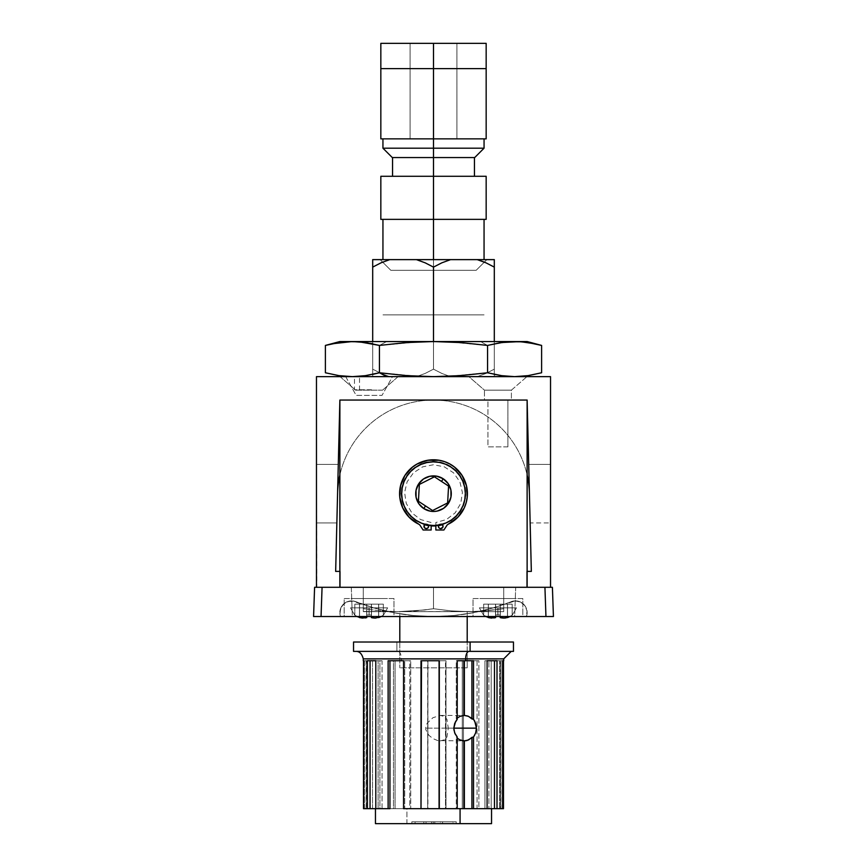 <?xml version="1.0" encoding="UTF-8"?>
<svg xmlns="http://www.w3.org/2000/svg" width="867" height="867" viewBox="0 0 867 867"><rect width="100%" height="100%" fill="white"/><g stroke="black" fill="none" stroke-linecap="round" stroke-linejoin="round"><path stroke-width="0.65" stroke-dasharray="4.33 3.25" d="M511.389 390.161L484.436 390.161L468.884 376.646L526.941 376.646L511.389 390.161L511.389 400.055L484.436 400.055L484.436 390.161L511.389 390.161L484.436 390.161L484.436 400.055L511.389 400.055L511.389 390.161L526.941 376.646L468.884 376.646L526.377 376.646L468.884 376.646L484.436 390.161L511.389 390.161M382.564 390.161L355.611 390.161L340.059 376.646L398.116 376.646L382.564 390.161L398.116 376.646L340.059 376.646L355.611 390.161L382.564 390.161M337.296 504.876L338.293 464.419L338.282 464.983L338.293 464.419L316.466 464.419L316.466 522.931L316.466 464.419L338.293 464.419L336.851 522.931L316.466 522.931L336.851 522.931L336.873 522.367L336.851 522.931M528.913 472.992L528.707 464.419L550.534 464.419L550.534 522.931L530.149 522.931L529.704 504.876L530.149 522.931L550.534 522.931L550.534 464.419L550.534 522.931L550.534 464.419L528.707 464.419L529.704 504.876L528.913 472.992M315.848 587.295L314.591 587.295L313.572 616.513L314.591 587.295L316.78 587.295L316.466 376.646L550.534 376.646L550.534 587.295L550.534 376.646L316.466 376.646L316.466 587.295L340.005 587.295L340.005 571.386L335.659 571.386L339.875 400.055L335.659 571.386M531.341 571.386L527.125 400.055L531.341 571.386L526.995 571.386L526.995 587.295L550.534 587.295L526.995 587.295M528.707 464.419L528.827 469.35L528.707 464.419M530.149 522.931L529.704 504.876M337.176 509.926L336.873 522.367L337.176 509.926M316.466 464.419L316.466 522.931L316.466 464.419M316.466 587.295L340.005 587.295M339.875 400.055L527.125 400.055L527.125 587.295L527.125 400.055L339.875 400.055L339.875 587.295L527.125 587.295L339.875 587.295L339.875 400.055L339.875 587.295L527.125 587.295L527.125 400.055L339.875 400.055L527.125 400.055L527.125 587.295L339.875 587.295L339.875 400.055M340.059 376.646L398.116 376.646L340.059 376.646M470.478 376.646L396.522 376.646L470.478 376.646M507.889 446.863L487.937 446.863L487.937 400.055L507.889 400.055L507.889 446.863L507.889 400.055L487.937 400.055L507.889 400.055L487.937 400.055L487.937 446.863L507.889 446.863M487.937 587.295L507.889 587.295L487.937 587.295M359.111 587.295L379.063 587.295L359.111 587.295M391.082 587.295L475.918 587.295L391.082 587.295M468.7 400.055L398.3 400.055L468.7 400.055M424.472 524.784L415.499 520.612L410.59 516.58L406.569 511.671L403.578 506.068L401.724 499.999L401.107 493.681L401.724 487.362L403.578 481.283L406.569 475.68L410.59 470.77L415.499 466.739L421.102 463.747L427.182 461.905L433.5 461.287L439.818 461.905L445.898 463.747L451.501 466.739L456.41 470.77L460.431 475.68L463.422 481.283L465.276 487.362L465.893 493.681L465.276 499.999L463.422 506.068L460.431 511.671L456.41 516.58L451.501 520.612L442.528 524.784M438.442 525.695L435.841 525.987M431.159 525.987L428.558 525.695M411.229 516.418A31.83 31.83 0 0 0 416.073 520.319M418.425 501.299L432.568 510.544L447.643 502.914L448.575 486.051L434.432 476.807L419.357 484.436L418.425 501.299M424.949 524.34A2.341 2.341 0 0 1 426.293 523.917A2.341 2.341 0 0 0 424.949 524.34M438.68 525.088A2.341 2.341 0 0 1 440.707 523.917A2.341 2.341 0 0 0 438.68 525.088M442.365 524.6L440.707 523.917A2.341 2.341 0 0 1 442.051 524.34A2.341 2.341 0 0 0 440.707 523.917L438.55 525.359M431.159 529.997L423.107 529.997M464.268 507.878A33.889 33.889 0 0 0 466.208 502.567M466.208 502.557A33.889 33.889 0 0 0 467.313 491.361M462.035 475.398A33.889 33.889 0 0 0 458.632 470.944M458.6 470.9A33.889 33.889 0 0 0 454.492 467.075M454.471 467.053A33.889 33.889 0 0 0 449.789 463.953M449.756 463.943A33.889 33.889 0 0 0 444.63 461.667M444.587 461.645A33.889 33.889 0 0 0 439.157 460.258M439.103 460.247A33.889 33.889 0 0 0 433.533 459.781M443.893 529.997L435.841 529.997M428.45 525.359L426.293 523.917A2.341 2.341 0 0 1 428.32 525.088A2.341 2.341 0 0 0 426.293 523.917L424.635 524.6M435.841 525.424L435.841 522.508L446.44 519.55L455.164 512.852L460.756 503.38L462.404 492.51L459.878 481.803L453.539 472.808L444.305 466.836L433.5 464.745L422.695 466.836L413.461 472.808L407.122 481.803L404.596 492.51L406.244 503.38L411.836 512.852L420.56 519.55L431.159 522.508L431.159 525.424M529.423 493.648A95.955 95.955 0 0 0 339.875 474.986A95.955 95.955 0 0 1 527.125 474.986M352.327 616.513L514.673 616.513L515.692 587.295L351.308 587.295L352.327 616.513L526.453 616.513A11.705 11.705 0 0 0 515.421 600.874A11.705 11.705 0 0 1 526.453 616.513L527.017 610.997L524.99 605.827L520.807 602.186L515.421 600.874A11.705 11.705 0 0 0 511.107 601.698A11.705 11.705 0 0 1 515.421 600.874L492.315 608.135L473.003 612.774L453.343 615.57L433.5 616.513L413.657 615.57L393.997 612.774L374.685 608.135L355.893 601.698A11.705 11.705 0 0 0 351.579 600.874A11.705 11.705 0 0 1 355.893 601.698L348.805 601.199L343.885 603.757L340.688 608.287L339.929 613.782L340.547 616.513L433.5 616.513L413.657 615.57L393.997 612.774L374.685 608.135L351.579 600.874A11.705 11.705 0 0 0 340.547 616.513A11.705 11.705 0 0 1 351.579 600.874L346.193 602.186L342.01 605.827L339.983 610.997L340.547 616.513L433.5 616.513A210.648 210.648 0 0 0 511.107 601.698A210.648 210.648 0 0 1 355.893 601.698A210.648 210.648 0 0 0 433.5 616.513L526.453 616.513L527.017 610.997L524.99 605.827L523.115 603.757L518.195 601.199L513.221 601.08L492.315 608.135L473.003 612.774L453.343 615.57L433.5 616.513L526.453 616.513L340.547 616.513L514.673 616.513L352.327 616.513L351.308 587.295L515.692 587.295L514.673 616.513L352.327 616.513M473.014 598.533L522.812 598.533L522.812 616.513L473.014 616.513L473.014 598.533L522.812 598.533L522.812 616.513L473.014 616.513L473.014 598.533L473.014 616.513L522.812 616.513L522.812 598.533L473.014 598.533L473.014 616.513L522.812 616.513L522.812 598.533L473.014 598.533M344.188 598.533L393.986 598.533L393.986 616.513L344.188 616.513L344.188 598.533L393.986 598.533L393.986 616.513L344.188 616.513L344.188 598.533L344.188 616.513L393.986 616.513L393.986 598.533L344.188 598.533L344.188 616.513L393.986 616.513L393.986 598.533L344.188 598.533M553.428 616.513L552.409 587.295L553.428 616.513L545.95 616.513L544.931 587.295L552.409 587.295M545.95 616.513L321.05 616.513L322.069 587.295L544.931 587.295L545.95 616.513L321.05 616.513L322.069 587.295L551.152 587.295M316.78 587.295L322.069 587.295L316.78 587.295M352.425 598.533L385.75 598.533L352.425 598.533M481.25 598.533L514.575 598.533L481.25 598.533M313.572 616.513L321.05 616.513M473.014 616.513L522.812 616.513L473.014 616.513M344.188 616.513L393.986 616.513L344.188 616.513M528.025 587.295L338.899 587.295L528.025 587.295M528.523 587.295L338.282 587.295L528.523 587.295M514.575 587.295L481.25 587.295L514.575 587.295M385.75 587.295L352.425 587.295L385.75 587.295M515.692 587.295L351.308 587.295L515.692 587.295M338.932 375.628L325.396 372.767L338.91 375.628L352.425 376.646L365.928 375.628L379.443 372.767L379.443 345.424L406.471 342.563L433.5 341.544L406.471 342.563L379.443 345.424L359.144 341.793L339.875 341.544L447.014 341.804L487.557 345.424L487.557 372.767L487.557 345.424L474.043 343.787L487.557 345.424L507.824 341.804L487.557 345.424L480.307 341.544L419.986 341.804L379.443 345.424L379.443 372.767L406.471 375.628L433.5 376.646L460.529 375.628L487.557 372.767L487.557 345.424L501.072 342.563L487.557 345.424L460.529 342.563L433.5 341.544L480.307 341.544L487.557 345.424L460.529 342.563L433.5 341.544L352.425 341.544L342.595 342.086L330.62 344.123M328.701 344.578L340.46 342.346M480.307 341.544L352.392 341.544L386.693 341.544L379.443 345.424L365.961 342.563L352.425 341.544L365.95 342.563L379.443 345.424L372.691 343.787L379.443 345.424L386.693 341.544L433.5 341.544L406.471 342.563L379.443 345.424L419.986 341.804L480.307 341.544M519.073 341.652L502.513 342.357M535.622 343.961L522.086 341.858M525.532 342.216L534.679 343.755M527.125 341.544L541.604 345.424L541.604 372.767L541.582 345.413M465.687 341.544L369.277 341.544L465.687 341.544M517.772 341.598L519.431 341.674M502.513 375.834L514.575 376.646L419.986 376.386L447.014 376.386L487.557 372.767L487.557 345.424L487.557 372.767L501.072 375.628L487.557 372.767L447.014 376.386L419.986 376.386L379.443 372.767L379.443 345.424L379.421 372.777L379.443 345.424L361.073 341.966M523.939 376.148L528.09 375.628L523.939 376.148M350.17 341.565L332.148 343.787M325.439 345.413L325.396 372.767L325.396 345.424L338.91 342.563L348.111 341.641M338.889 375.617L342.292 376.072M345.651 376.386L349.228 376.592M352.403 376.646L357.757 376.484M362.558 376.072L364.66 375.801M370.751 343.397L372.702 343.787L372.691 369.158L381.047 373.449L389.771 376.646L416.42 376.646L425.155 373.439L433.5 369.158L433.5 341.544L469.329 341.544L339.875 341.544L447.014 341.804L419.986 341.804L379.443 345.424L379.443 372.767L417.634 376.289L379.443 372.767L365.928 375.628L372.691 374.392L372.691 373.46L372.691 376.646L372.691 343.787M351.503 341.544L344.914 341.858M343.722 341.966L345.814 341.793M341.165 342.248L348.989 341.609M541.604 345.424L536.294 344.112M507.813 341.804L514.575 341.544M353.92 341.555L359.187 341.804M359.198 376.386L355.372 376.603M381.036 262.82L372.691 267.112L381.047 262.82L389.771 259.623L486.864 259.623L433.5 259.623L433.5 270.331L476.146 270.331L433.5 270.331L433.5 259.623L433.5 369.158L425.144 373.449L433.5 369.158L441.856 373.449L450.58 376.646L477.229 376.646L485.964 373.439L494.309 369.158L494.309 373.439L494.309 267.112L494.309 369.158L485.953 373.449L477.229 376.646L450.58 376.646L441.845 373.439L433.5 369.158L433.5 267.112L425.155 262.82L416.42 259.623L372.691 259.623L389.771 259.623L381.036 262.82L372.691 267.112L372.691 259.623L372.691 369.158L372.691 267.112L381.036 262.82L389.771 259.623L382.64 262.127L389.771 259.623L372.691 259.623L372.691 267.112L381.047 262.82L372.691 267.112L372.691 259.623L416.42 259.623L425.155 262.82L433.5 267.112L433.5 259.623L450.58 259.623L441.856 262.82L433.5 267.112L425.155 262.82L416.42 259.623L433.5 259.623L433.5 270.331L390.854 270.331L433.5 270.331L433.5 259.623L380.136 259.623L433.5 259.623L433.5 369.158L433.5 341.544L460.529 342.563L487.557 345.424L487.557 372.767L447.014 376.386L347.461 376.506M345.695 376.386L340.189 375.801M516.082 376.636L528.111 375.617M485.997 262.842L477.229 259.623L494.309 259.623L494.309 376.646L494.309 373.46L494.309 374.392L487.557 372.767L495.512 374.652M366.687 614.931L369.028 615.071L369.017 607.843L350.55 607.843L369.158 607.843L369.147 615.071L369.158 607.843L387.625 607.843L369.017 607.843L369.028 615.071L366.687 614.931L366.687 604.147L354.831 604.147L371.488 604.147L371.488 614.931L369.147 615.071L371.488 614.931L371.488 604.147L354.841 604.147L366.708 604.147L366.687 614.931L369.028 615.071L369.017 607.843L369.028 615.071L371.369 614.931L371.39 617.618L375.053 618.073L378.706 617.597L383.333 615.212L378.619 617.629L371.466 617.618L371.466 604.147L371.466 617.618L371.477 615.776L371.466 617.618L375.628 618.063L378.619 617.629L378.619 604.147L378.619 617.629L378.619 604.147L383.344 604.147L383.344 615.191L378.619 617.629L378.619 604.147L371.466 604.147L383.344 604.147L383.333 615.212L383.344 604.147L378.706 604.147L378.706 617.597L378.706 604.147L371.39 604.147L371.39 617.618L374.392 618.052L378.706 617.597L378.706 604.147L383.344 604.147L371.466 604.147L371.488 614.931L369.147 615.071L369.158 607.843L387.625 607.843L350.55 607.843L369.158 607.843L369.147 615.071L366.806 614.931L366.806 604.147L371.488 604.147L371.466 617.618M371.466 616.513L371.466 604.147L383.344 604.147L366.687 604.147L366.708 617.618L366.708 604.147L371.39 604.147L371.39 617.618L371.39 604.147L383.333 604.147L383.333 615.212L381.242 616.513L383.333 615.212L383.344 604.147L383.344 615.191L381.014 616.632M359.469 617.597L355.643 615.765L359.469 617.597L359.469 604.147L354.841 604.147L359.469 604.147L359.469 617.597L359.469 604.147L366.806 604.147L366.784 617.618L366.784 604.147L366.806 614.931L369.147 615.071L366.806 614.931L366.784 617.618L363.121 618.073L359.469 617.597L354.841 615.212L354.841 604.147L354.831 615.191L359.545 617.629L359.545 604.147L359.545 617.629L362.525 618.063L366.708 617.618L366.687 604.147L371.369 604.147L371.39 617.618L371.369 604.147L371.39 616.513L371.39 604.147L378.706 604.147L378.706 617.597L375.053 618.073M356.922 616.513L354.841 615.212L354.841 604.147L359.545 604.147L354.831 604.147L354.831 615.191L359.545 617.629L363.132 618.073L366.708 617.618L366.698 615.776M500.313 614.931L500.313 604.147L512.169 604.147L507.531 604.147L512.159 604.147L512.169 615.191L512.159 604.147L507.444 604.147L512.169 604.147L512.169 615.191L507.444 617.629L507.444 604.147L483.667 604.147L495.534 604.147L495.512 614.931L497.853 615.071L497.842 607.843L479.375 607.843L497.983 607.843L497.972 615.071L500.313 614.931L495.631 614.931L495.631 604.147L495.61 617.618L495.61 604.147L495.61 617.618L492.608 618.052L488.294 617.597L488.294 604.147L488.294 617.597L483.667 615.212L483.667 604.147L500.313 604.147L500.313 614.931L497.972 615.071L497.983 607.843L516.45 607.843L497.842 607.843L497.853 615.071L500.194 614.931L500.216 617.618L507.531 617.597L512.159 615.212L507.444 617.629L503.857 618.073L500.292 617.618L500.302 615.776M509.839 616.632L512.169 615.191L510.067 616.513L512.159 615.212L512.159 604.147L495.512 604.147L495.512 614.931L497.853 615.071L497.842 607.843L479.375 607.843L497.983 607.843L497.972 615.071L497.983 607.843L516.45 607.843L497.842 607.843L497.853 615.071L495.512 614.931L495.512 604.147L500.194 604.147L500.216 617.618L500.216 604.147L507.531 604.147L507.531 617.597L507.531 604.147L500.216 604.147L500.216 617.618L503.218 618.052L507.531 617.597L507.531 604.147L507.531 617.597L503.879 618.073M485.748 616.513L483.667 615.212L483.656 604.147L483.656 615.191L488.37 617.629L491.351 618.063L495.534 617.618L495.534 604.147L495.534 617.618L495.534 604.147L488.37 604.147L488.37 617.629L488.37 604.147L483.656 604.147L483.667 615.212L490.148 617.965L484.469 615.765L488.294 617.597L488.294 604.147L488.294 617.597M500.292 616.513L500.292 604.147L495.61 604.147L495.61 617.618L495.61 604.147L483.667 604.147L483.656 615.191L483.667 604.147L495.631 604.147L495.631 614.931L497.972 615.071L495.631 614.931L495.61 617.618L491.947 618.073L495.534 617.618L495.534 604.147L488.37 604.147L500.194 604.147L500.216 616.513M369.028 615.071L371.369 614.931L369.028 615.071M366.806 614.931L366.784 617.618L366.806 614.931M374.392 618.052L378.706 617.597M359.545 604.147L366.708 604.147L359.545 604.147L359.545 617.629L359.545 604.147M362.525 618.063L363.132 618.073M354.831 615.191L359.545 617.629L354.831 615.191M500.292 617.618L500.292 604.147L507.444 604.147L507.444 617.629L507.444 604.147L512.169 604.147L500.216 604.147L500.194 614.931L497.853 615.071L500.194 614.931L500.216 617.618M495.631 614.931L495.61 617.618L495.631 614.931M503.218 618.052L507.531 617.597M483.656 604.147L488.37 604.147L488.37 617.629L488.37 604.147L483.656 604.147L483.667 615.212L488.37 617.629L483.656 615.191L483.656 604.147M491.351 618.063L491.957 618.073M345.684 376.646L356.164 395.374L382.011 395.374L392.491 376.646L345.684 376.646L392.491 376.646L382.011 395.374L356.164 395.374L345.684 376.646L392.491 376.646L345.684 376.646M371.466 376.646L354.484 376.646L371.466 376.646M359.512 376.646L354.484 376.646L354.484 389.76L359.512 389.76L359.512 376.646M371.488 389.76L354.484 389.76L371.488 389.76M494.309 373.439L494.309 267.112L485.964 262.82L494.309 267.112L494.309 369.158L485.953 373.449L477.229 376.646L450.58 376.646L441.845 373.439L433.5 369.158L433.5 267.112L425.144 262.82L416.42 259.623L425.144 262.82L433.5 267.112L433.5 259.623L450.58 259.623L441.856 262.82L433.5 267.112L441.856 262.82L450.58 259.623L416.42 259.623L433.5 259.623L433.5 270.331L390.854 270.331L433.5 270.331L433.5 259.623L380.136 259.623L494.309 259.623L494.309 262.831L494.309 259.623L491.622 259.623L494.309 259.623L494.309 262.809L494.309 259.623L477.229 259.623L485.986 262.831M443.915 259.623L486.864 259.623L433.5 259.623L433.5 270.331L433.5 259.623L494.309 259.623L494.309 267.112L494.309 262.831L494.309 267.112L485.953 262.82L477.229 259.623L491.622 259.623L450.58 259.623L477.229 259.623L485.964 262.82L477.229 259.623L443.915 259.623M382.64 262.127L389.771 259.623L416.42 259.623L425.155 262.82L433.5 267.112L433.5 369.158L425.144 373.449L416.42 376.646L389.771 376.646L381.036 373.439L389.771 376.646L416.42 376.646L425.155 373.439L416.42 376.646L389.771 376.646L381.036 373.439L372.691 369.158L372.691 262.831L372.691 376.646L372.691 369.158L381.047 373.449L372.691 369.158L372.691 267.112L372.691 373.439M433.5 270.331L476.146 270.331L433.5 270.331M474.693 157.566L433.5 157.566L433.5 176.294L474.455 176.294L380.841 176.294L380.841 219.362L380.841 176.294L380.841 219.362L433.5 219.362L433.5 314.862L382.943 314.862L484.057 314.862L433.5 314.862L433.5 259.623L380.136 259.623L433.5 259.623L433.5 314.862L433.5 219.362L486.159 219.362L486.159 176.294L486.159 219.362L486.159 176.294L433.5 176.294L433.5 148.203L484.057 148.203L433.5 148.203L433.5 43.35L410.091 43.35L433.5 43.35L433.5 138.85L380.841 138.85L380.841 68.623L380.841 138.85L433.5 138.85L433.5 43.35L486.159 43.35L433.5 43.35L433.5 68.623L380.841 68.623L433.5 68.623L407.165 68.623L433.5 68.623L433.5 138.85L380.841 138.85L380.841 68.623L380.841 138.85L380.841 68.623L459.835 68.623L433.5 68.623L459.835 68.623L433.5 68.623L433.5 43.35L433.5 138.85L410.091 138.85L456.909 138.85L433.5 138.85L433.5 43.35L456.909 43.35L380.841 43.35L456.909 43.35L410.091 43.35L433.5 43.35L410.091 43.35L433.5 43.35L433.5 138.85L484.057 138.85L433.5 138.85L433.5 148.203L382.943 148.203L433.5 148.203L433.5 157.566L392.307 157.566L474.455 157.566L433.5 157.566L433.5 176.294L392.545 176.294L486.159 176.294L393.325 176.294L433.5 176.294L433.5 219.362L433.5 176.294L380.841 176.294L433.5 176.294L433.5 157.566L392.545 157.566L433.5 157.566L433.5 148.203L433.5 157.566L474.693 157.566L433.5 157.566L433.5 148.203L484.057 148.203L433.5 148.203L433.5 138.85L382.943 138.85L433.5 138.85L433.5 43.35L433.5 68.623L380.841 68.623L380.841 138.85L486.159 138.85L433.5 138.85L433.5 68.623L486.159 68.623L459.835 68.623L486.159 68.623L465.557 68.623L486.159 68.623L486.159 138.85L486.159 68.623L433.5 68.623L433.5 43.35L486.159 43.35L380.841 43.35L433.5 43.35L433.5 68.623L380.841 68.623L407.165 68.623L380.841 68.623L380.841 43.35L381.848 43.35L380.841 43.35M485.932 262.809L494.309 267.112L494.309 369.158L485.964 373.439L477.229 376.646L450.58 376.646L441.856 373.449L433.5 369.158L433.5 267.112L441.845 262.82L450.58 259.623L477.229 259.623L484.36 262.127L486.864 259.623L476.146 270.331L484.36 262.127M372.691 259.623L372.691 262.809M433.5 267.112L441.856 262.82L450.58 259.623L441.845 262.82L433.5 267.112M494.309 267.112L494.309 262.809M456.27 718.949L457.223 719.317L456.27 718.949L456.27 660.741L473.523 660.741L456.27 660.741L457.223 660.741L456.27 660.741L456.27 718.949L458.069 717.453M440.241 740.884L444.403 739.811L446.938 737.048L448.272 728.15L453.799 728.15L425.632 728.15L453.799 728.15L448.272 728.15L446.949 719.285L444.424 716.51L440.284 715.427L432.904 717.724L427.225 723.165L425.74 726.806L425.74 729.494L428.797 735.205L432.882 738.576L437.781 740.602L464.365 740.884M364.4 660.741L367.164 660.741L367.164 808.673L364.4 808.673L364.4 660.741L367.164 660.741L367.164 808.673L364.4 808.673L364.4 660.741M353.541 642.024L396.891 642.024L396.891 651.388L510.945 651.388L397.92 651.388A7.489 3.425 90 0 1 401.356 658.877L363.284 658.877L401.356 658.877L401.356 660.741L393.477 660.741L393.477 808.673L379.909 808.673L379.909 660.741L369.992 660.741L369.992 808.673L372.539 808.673L372.539 660.741L382.054 660.741L382.054 808.673L375.454 808.673L406.926 808.673L406.926 823.65L491.351 823.65M375.649 823.65L406.926 823.65L406.926 808.673L491.546 808.673L375.454 808.673M372.539 808.673L372.539 660.741L369.992 660.741L382.054 660.741L369.992 660.741L369.992 808.673L382.054 808.673L379.909 808.673L379.909 660.741L382.054 660.741L382.054 808.673L379.909 808.673L395.081 808.673L395.081 660.741L393.477 660.741L393.477 808.673L410.73 808.673L409.777 808.673L409.777 660.741L393.477 660.741L410.73 660.741L409.777 660.741L410.73 660.741L410.73 808.673L395.081 808.673L395.081 660.741L410.73 660.741L410.73 808.673L409.777 808.673L409.777 660.741L401.356 660.741L401.356 658.877L465.644 658.877M513.177 642.024L396.891 642.024L396.891 651.388L353.541 651.388M513.459 642.024L354.061 642.024M406.926 642.024L491.351 642.024L406.926 642.024M353.823 651.388L383.734 651.388M396.891 651.388L513.177 651.388M503.716 658.877L401.356 658.877A7.489 3.425 -90 0 0 397.92 651.388M440.382 823.65L431.593 823.65L431.593 821.775L440.382 821.775L440.382 823.65L440.382 821.775L423.844 821.775L423.844 823.65L440.382 823.65L423.844 823.65L423.844 821.775L415.055 821.775L415.055 823.65L423.844 823.65L411.847 823.65L411.847 821.775L433.283 821.775L433.283 823.65L411.847 823.65L436.48 823.65L436.48 821.775L426.044 821.775L456.226 821.775L434.79 821.775L434.79 823.65L456.226 823.65L456.226 821.775L411.847 821.775L436.48 821.775L426.044 821.775L426.044 823.65L436.48 823.65L426.044 823.65L426.044 821.775L442.582 821.775L442.582 823.65L426.044 823.65L442.582 823.65L442.582 821.775L453.018 821.775L453.018 823.65L442.582 823.65L453.018 823.65L453.018 821.775L456.226 821.775L456.226 823.65L440.382 823.65M366.318 808.673L363.522 808.673L366.318 808.673L366.318 660.741L366.167 808.673L367.164 808.673M378.11 660.741L367.413 660.741L378.11 660.741L375.801 660.741L378.11 660.741L378.11 808.673L378.11 660.741M375.801 808.673L378.11 808.673M404.737 660.741L388.123 660.741L404.737 660.741L403.545 660.741L404.737 660.741L404.737 808.673L404.737 660.741M403.545 808.673L404.737 808.673M439.081 660.741L421.004 660.741L439.081 660.741M484.946 808.673L484.946 660.741L497.008 660.741L484.946 660.741L484.946 808.673L487.091 808.673M502.6 660.741L499.836 660.741L499.836 808.673L502.6 808.673L500.682 808.673L500.909 660.741L499.836 660.741L499.836 808.673L502.6 808.673L500.682 808.673L500.682 660.741L502.6 660.741M491.546 808.673L488.89 808.673L488.89 660.741L496.943 660.741L496.943 808.673L499.587 808.673L499.587 660.741L496.943 660.741L496.943 808.673L503.478 808.673M499.587 808.673L499.587 660.741L488.89 660.741L499.587 660.741L491.199 660.741L491.199 808.673L488.89 808.673L488.89 660.741L491.199 660.741L491.199 808.673L488.89 808.673L496.943 808.673M477.056 660.741L477.056 808.673L462.263 808.673L462.263 660.741L477.056 660.741L477.056 808.673L478.877 808.673L478.877 660.741L462.263 660.741L477.056 660.741M462.263 808.673L462.263 660.741L463.455 660.741L463.455 808.673L462.263 808.673L491.199 808.673L478.877 808.673L478.877 660.741L463.455 660.741L463.455 808.673L462.263 808.673M445.996 808.673L445.996 660.741L445.497 808.673L463.455 808.673L445.996 808.673L445.996 660.741L427.691 660.741L445.996 660.741L427.691 660.741L427.691 808.673L427.919 660.741L445.497 660.741L445.497 808.673L427.919 808.673L445.996 808.673M500.682 808.673L499.836 808.673M457.223 808.673L456.27 808.673L457.223 808.673L456.27 808.673L456.27 737.362L456.27 808.673M364.4 808.673L369.992 808.673M409.777 808.673L427.919 808.673L427.919 660.741L427.691 808.673L409.777 808.673M406.926 808.673L491.351 808.673L406.926 808.673M457.223 736.993L456.27 737.362L457.223 736.993M458.058 738.857L459.445 739.681M456.898 718.364L460.355 716.218M424.732 609.956L433.5 608.732L451.057 610.877L468.613 611.647L398.387 611.647L424.732 609.956L398.387 611.647L477.381 611.452L503.716 608.732L503.716 611.647L468.613 611.647L503.716 611.647L503.716 608.732L486.181 610.877L468.613 611.647L451.057 610.877L433.5 608.732L424.722 609.956M363.284 611.452L398.387 611.647L380.841 610.877L363.284 608.732L363.284 611.647L363.284 587.295L433.5 587.295L433.5 608.732L415.943 610.877L398.387 611.647L380.841 610.877L363.284 608.732L380.841 610.877L398.387 611.647L415.965 610.877L433.5 608.732L433.5 587.295L503.716 587.295L503.716 608.732L486.181 610.877L468.613 611.647L451.057 610.877L433.5 608.732L451.057 610.877L468.613 611.647L486.159 610.877L503.716 608.732L503.716 611.647L503.716 587.295L503.716 608.732L503.716 587.295L433.5 587.295L433.5 608.732L433.5 587.295L363.284 587.295L363.284 610.877L363.284 587.295L363.284 608.732L380.841 610.877L398.387 611.647L363.284 611.452M363.284 611.647L503.716 611.647L363.284 611.647M450.352 611.647L399.871 611.647L450.352 611.647M486.159 43.35L433.5 43.35L486.159 43.35L486.159 138.85L486.159 68.623L433.5 68.623L486.159 68.623L459.835 68.623L486.159 68.623L459.835 68.623L486.159 68.623L486.159 138.85L380.841 138.85L433.5 138.85L433.5 68.623L433.5 138.85L486.159 138.85L486.159 68.623L407.165 68.623L433.5 68.623L433.5 138.85L410.091 138.85L456.909 138.85L433.5 138.85L433.5 43.35L433.5 138.85L456.909 138.85L433.5 138.85L433.5 148.203L484.057 148.203L382.943 148.203L433.5 148.203L433.5 138.85L484.057 138.85L433.5 138.85L433.5 148.203L382.943 148.203L433.5 148.203L433.5 157.566L392.307 157.566L382.943 148.203L382.943 138.85L433.5 138.85L382.943 138.85M474.455 157.566L474.455 176.294L433.5 176.294L433.5 219.362L380.841 219.362L380.841 176.294L433.5 176.294L380.841 176.294L380.841 219.362L486.159 219.362L486.159 176.294L486.159 219.362L382.943 219.362L433.5 219.362L382.943 219.362L433.5 219.362L433.5 314.862L433.5 219.362L486.159 219.362L433.5 219.362L433.5 176.294L392.545 176.294L393.325 176.294L392.545 176.294L392.545 157.566L474.455 157.566L433.5 157.566L433.5 176.294L433.5 157.566L392.545 157.566M433.5 68.623L407.165 68.623L433.5 68.623M486.159 138.85L433.5 138.85L486.159 138.85M433.5 43.35L381.848 43.35L433.5 43.35M433.5 314.862L484.057 314.862L382.943 314.862L433.5 314.862L433.5 176.294L486.159 176.294L393.325 176.294L433.5 176.294L433.5 219.362L380.841 219.362L486.159 219.362L486.159 176.294L380.841 176.294L380.841 219.362L484.057 219.362L382.943 219.362L433.5 219.362L433.5 314.862M433.5 219.362L382.943 219.362L433.5 219.362M467.205 667.818L467.205 642.024L467.205 667.818L399.795 667.818L467.205 667.818M467.205 616.513L467.205 611.647L399.795 611.647L399.795 616.513L399.795 611.647L467.205 611.647L467.205 616.513M399.795 642.024L399.795 667.818L399.795 642.024M339.875 341.544L325.396 345.424M383.344 615.342L387.625 607.843L383.344 615.342M354.831 615.342L350.55 607.843L354.831 615.342M512.169 615.342L516.45 607.843L512.169 615.342M483.656 615.342L479.375 607.843L483.656 615.342M390.854 270.331L380.136 259.623L390.854 270.331M440.273 715.427L464.365 715.427M366.091 660.741L366.091 808.673M500.909 660.741L500.909 808.673M410.091 43.35L410.091 138.85L410.091 43.35M456.909 43.35L456.909 138.85L456.909 43.35M484.057 219.362L484.057 259.623M382.943 219.362L382.943 259.623M484.057 148.203L484.057 138.85"/><path stroke-width="1.3" d="M337.577 493.681L337.296 504.876L337.577 493.681M529.704 504.876L530.149 522.931M550.534 587.295L550.534 376.646L316.466 376.646L316.466 587.295L316.466 376.646L550.534 376.646L550.534 587.295M340.005 587.295L340.005 571.386L335.659 571.386L339.875 400.055L527.125 400.055L531.341 571.386L526.995 571.386L526.995 587.295M335.659 571.386L339.875 400.055L527.125 400.055L527.125 587.295L527.125 400.055L531.341 571.386M336.851 522.931L337.296 504.876M339.875 400.055L339.875 587.295L339.875 400.055M442.528 524.784L438.442 525.695M435.841 525.987L431.159 525.987M428.558 525.695L424.472 524.784M429.143 508.3L432.568 510.544L447.643 502.914L448.575 486.051L441.498 481.434L443.232 478.79A17.784 17.784 0 0 1 448.391 503.402A17.784 17.784 0 0 1 423.768 508.571L425.502 505.927L429.143 508.3L418.425 501.299L425.502 505.927L423.768 508.571L430.205 511.162L433.684 511.465L437.152 511.086L443.536 508.365L448.391 503.402L450.981 496.964L450.905 490.028L448.185 483.645L443.232 478.79L436.795 476.2L429.848 476.265L423.464 478.985L418.609 483.949L416.019 490.386L416.095 497.322L418.815 503.716L423.768 508.571A17.784 17.784 0 0 1 418.609 483.949A17.784 17.784 0 0 1 443.232 478.79L441.498 481.434L448.575 486.051L447.643 502.914L432.568 510.544L429.143 508.3M416.073 520.319A31.83 31.83 0 0 0 416.095 520.33A31.83 31.83 0 0 1 406.851 476.265A31.83 31.83 0 0 1 450.905 467.031A31.83 31.83 0 0 0 411.229 516.418L407.219 511.638L404.217 506.165L402.342 500.205L401.67 494.006L402.212 487.785L403.968 481.803L406.851 476.265L410.763 471.399L415.542 467.389L421.015 464.398L426.965 462.523L433.175 461.851L439.385 462.393L445.378 464.148L450.905 467.031A31.83 31.83 0 0 1 460.149 511.086A31.83 31.83 0 0 1 416.095 520.33A31.83 31.83 0 0 0 460.149 511.086A31.83 31.83 0 0 0 450.905 467.031L455.771 470.933L459.781 475.723L462.783 481.196L464.658 487.146L465.33 493.345L464.788 499.565L463.032 505.559L460.149 511.086L456.237 515.952L451.458 519.962L445.985 522.953L440.035 524.828L433.825 525.51L427.615 524.958L421.622 523.213L416.095 520.33L411.229 516.418M419.357 484.436L434.432 476.807L441.498 481.434L434.432 476.807L419.357 484.436L418.425 501.299L419.357 484.436M425.394 524.091L424.126 525.359L424.635 527.916L426.293 528.599L427.951 527.916A2.341 2.341 0 0 0 428.32 525.088A2.341 2.341 0 0 1 426.293 528.599A2.341 2.341 0 0 1 424.949 524.34A2.341 2.341 0 0 0 426.293 528.599A2.341 2.341 0 0 0 427.94 527.916M433.533 459.781A33.889 33.889 0 0 0 418.132 523.885A33.889 33.889 0 0 1 433.5 459.781A33.889 33.889 0 0 1 448.868 523.885A33.889 33.889 0 0 0 464.268 507.878L457.917 517.176L447.166 524.979L443.893 529.997L435.841 529.997L443.893 529.997M439.818 528.415L440.707 528.599A2.341 2.341 0 0 1 438.68 525.088A2.341 2.341 0 0 0 439.049 527.916L439.818 528.415A2.341 2.341 0 0 0 442.051 524.34A2.341 2.341 0 0 1 440.707 528.599L442.874 527.147L442.874 525.359L441.606 524.091M439.06 527.916A2.341 2.341 0 0 0 439.807 528.415M423.107 529.997L431.159 529.997L423.107 529.997L419.834 524.979L409.083 517.176L402.732 507.878L399.774 497.008L400.543 485.769L404.954 475.409L412.519 467.064L417.233 463.943L427.865 460.258L439.135 460.258A33.889 33.889 0 0 0 439.103 460.247M467.313 491.361A33.889 33.889 0 0 0 462.035 475.398L466.457 485.769L467.226 497.008A33.889 33.889 0 0 0 467.226 497.008L466.208 502.567A33.889 33.889 0 0 0 466.208 502.557M454.492 467.075A33.889 33.889 0 0 0 454.471 467.053L462.046 475.409M449.789 463.953A33.889 33.889 0 0 0 449.756 463.943L454.481 467.064M439.135 460.258L444.608 461.656A33.889 33.889 0 0 0 444.587 461.645M435.841 529.997L435.841 525.424M431.159 525.424L431.159 529.997M444.608 461.656L449.767 463.943M466.208 502.567L464.268 507.878M427.951 527.916L428.634 526.258L427.951 524.6M439.049 524.6L438.366 526.258L439.049 527.916M339.875 474.986A95.955 95.955 0 0 0 337.577 493.648A95.955 95.955 0 0 1 339.875 474.986M527.125 474.986A95.955 95.955 0 0 1 529.423 493.648M552.409 587.295L550.22 587.295L552.409 587.295L553.428 616.513L545.95 616.513L553.428 616.513L552.409 587.295L544.931 587.295L545.95 616.513L321.05 616.513L545.95 616.513L544.931 587.295L322.069 587.295L321.05 616.513L313.572 616.513L314.591 587.295L313.572 616.513L315.761 616.513L313.572 616.513M553.428 616.513L545.95 616.513M321.05 616.513L315.761 616.513L321.05 616.513L322.069 587.295L314.591 587.295L550.22 587.295M537.15 344.307L541.604 345.424L541.604 372.767L528.09 375.628L541.604 372.767L528.09 375.628L514.575 376.646L501.05 375.617L514.575 376.646L501.05 375.617L487.557 372.767L460.529 375.628L433.5 376.646L406.471 375.628L379.443 372.767L365.928 375.628L352.425 376.646L386.693 376.646L379.443 372.767L365.928 375.628L352.425 376.646L338.91 375.628L325.396 372.767L325.396 345.424L332.137 343.787M330.62 344.123L328.701 344.578M502.513 375.834L487.557 372.767L460.529 375.628L433.5 376.646L406.471 375.628L379.443 372.767L379.443 345.424L365.928 342.563L352.425 341.544L527.125 341.544L352.425 341.544L338.91 342.563L325.396 345.424L338.91 342.563L332.148 343.787L352.425 341.544L339.875 341.544L359.176 341.804L379.443 345.424L406.471 342.563L433.5 341.544L460.529 342.563L487.557 345.424L501.05 342.563L519.073 341.652M534.679 343.755L534.094 343.635M541.572 345.413L537.237 344.318M517.772 341.598L507.824 341.804L521.327 341.804L534.852 343.787M365.896 342.563L364.042 342.302L365.896 342.563M528.101 375.628L541.604 372.767L541.604 345.424L528.111 342.563L519.431 341.674M507.824 341.804L514.575 341.544M372.691 374.392L379.443 372.767L379.443 345.424L406.471 342.563L433.5 341.544L460.529 342.563L487.557 345.424L487.557 372.767L487.557 345.424L502.513 342.357M364.66 375.801L379.443 372.767L386.693 376.646L516.082 376.636M345.673 341.804L353.92 341.555M348.989 341.609L350.17 341.565M339.875 341.544L325.396 345.424L325.396 372.767L338.91 375.628M342.292 376.072L345.651 376.386M349.228 376.592L352.403 376.646M357.757 376.484L355.372 376.603M372.691 343.787L370.751 343.397M359.209 341.804L361.073 341.966M348.111 341.641L351.503 341.544M340.46 342.346L343.722 341.966M344.914 341.858L341.165 342.248M536.294 344.112L535.622 343.961M522.086 341.858L525.532 342.216M362.558 376.072L359.198 376.386M347.461 376.506L345.695 376.386M340.189 375.801L338.932 375.628M417.634 376.289L419.986 376.386L417.634 376.289M507.824 376.386L514.575 376.646L507.824 376.386M494.309 374.392L495.512 374.652M373.211 617.965L371.39 617.618L371.39 616.513L371.39 617.618L375.053 618.073L371.466 617.618L371.466 616.513M359.469 617.597L366.784 617.618L361.29 617.954L356.922 616.513M500.216 616.513L500.216 617.618L503.879 618.073M488.294 617.597L495.61 617.618L490.115 617.954L485.748 616.513M381.014 616.632L375.032 618.073M378.706 617.597L381.252 616.513L375.628 618.063L371.466 617.618M371.39 617.618L374.392 618.052M363.132 618.073L362.525 618.063M366.784 617.618L364.964 617.965M503.218 618.052L500.216 617.618L502.036 617.965L500.292 617.618L500.292 616.513M509.839 616.632L505.656 617.965L502.069 617.954M507.531 617.597L510.078 616.513L504.453 618.063L500.292 617.618M491.957 618.073L491.351 618.063M495.61 617.618L493.789 617.965M494.309 262.82L494.309 267.112L485.953 262.82L494.309 267.112L494.309 262.809L494.309 267.112L485.964 262.82L477.229 259.623L494.309 259.623L494.309 262.831L494.309 259.623L372.691 259.623L372.691 267.112L381.036 262.82L389.771 259.623L372.691 259.623L372.691 262.809L372.691 259.623M484.36 262.127L477.229 259.623L450.58 259.623L441.845 262.82L433.5 267.112L433.5 341.544L433.5 267.112L425.144 262.82L416.42 259.623L425.144 262.82L433.5 267.112L441.845 262.82L450.58 259.623L389.771 259.623L381.036 262.82L372.691 267.112L372.691 341.544L372.691 262.809M381.036 262.82L382.64 262.127M494.309 267.112L494.309 341.544L494.309 267.112L485.953 262.82M457.223 718.082L460.063 716.337L464.365 715.427L464.365 660.741L464.365 715.427L468.505 716.337L471.919 718.949L471.919 660.741L471.919 718.949L473.523 719.317L474.715 721.127L476.438 728.15L453.799 728.15L455.576 721.561L457.223 719.317L457.223 660.741L465.644 660.741L465.644 658.877L363.284 658.877C361.929 653.729 359.437 651.236 355.795 651.388M464.365 715.427L467.822 716.055L473.523 719.317L475.68 723.371L476.438 728.15L475.68 732.929L473.523 736.993L473.523 808.673L471.919 808.673L471.919 737.362L468.505 739.974L464.365 740.884L464.365 808.673L471.919 808.673L457.223 808.673L457.223 736.993L454.698 732.929L453.799 728.15L454.698 723.381L457.223 719.317L457.223 660.741L473.523 660.741L473.523 719.317L473.523 660.741L465.644 660.741L465.644 658.877A7.489 3.425 90 0 1 469.08 651.388A7.489 3.425 -90 0 0 465.644 658.877L401.356 658.877M439.309 808.673L457.223 808.673L439.081 808.673L439.081 660.741L439.081 808.673L421.503 808.673L439.309 808.673L439.309 660.741L439.309 808.673M421.004 660.741L439.309 660.741L421.004 660.741L421.004 808.673L421.004 660.741M378.11 808.673L367.413 808.673L367.413 660.741L375.801 660.741L375.801 808.673L370.057 808.673L370.057 660.741L370.057 808.673L363.522 808.673L363.522 660.741L363.522 808.673L367.413 808.673L367.413 660.741L375.801 660.741L375.801 808.673L388.123 808.673L388.123 660.741L403.545 660.741L403.545 808.673L421.004 808.673L404.737 808.673M369.992 808.673L364.4 808.673M491.351 823.65L375.454 823.65L460.074 823.65L460.074 808.673L460.074 823.65L375.649 823.65M503.478 660.741L503.478 808.673L502.6 808.673L502.6 660.741L503.478 660.741L503.478 808.673L502.6 808.673L502.6 660.741L503.716 660.741L503.716 658.877L465.644 658.877L503.716 658.877L511.205 651.388M354.061 642.024L470.109 642.024L353.541 642.024L353.541 651.388L470.109 651.388L470.109 642.024L513.177 642.024M513.459 651.388L513.459 642.024L470.109 642.024L470.109 651.388L513.459 651.388L397.92 651.388M513.177 651.388L353.823 651.388M383.734 651.388L396.891 651.388M375.454 823.65L375.454 808.673L372.539 808.673M367.164 808.673L366.318 808.673M375.801 808.673L389.944 808.673L389.944 660.741L389.944 808.673L388.123 808.673L388.123 660.741L403.545 660.741L403.545 808.673M421.503 660.741L421.004 808.673L421.503 660.741M487.091 808.673L473.523 808.673L487.091 808.673L487.091 660.741L497.008 660.741L497.008 808.673L502.6 808.673L494.461 808.673L494.461 660.741L494.461 808.673L487.091 808.673L487.091 660.741L497.008 660.741L497.008 808.673L484.946 808.673M503.478 808.673L500.682 808.673M496.943 808.673L491.546 808.673L491.546 823.65M457.223 808.673L457.223 736.993L455.077 733.807L453.885 729.689M456.27 808.673L464.365 808.673L464.365 740.884L460.063 739.974L457.223 738.218M473.523 736.993L473.523 808.673L471.919 808.673L471.919 737.362L473.523 736.993L466.901 740.559L464.365 740.884M463.141 740.819L459.445 739.681M453.799 728.15L476.438 728.15L475.864 732.333L474.206 736.029M460.355 716.218L464.17 715.427M459.835 68.623L486.159 68.623L459.835 68.623L486.159 68.623L486.159 138.85L486.159 43.35L433.5 43.35L433.5 68.623L459.835 68.623M380.841 43.35L380.841 138.85L380.841 68.623L433.5 68.623L380.841 68.623L433.5 68.623L433.5 43.35L380.841 43.35L486.159 43.35M433.5 68.623L433.5 138.85L486.159 138.85L433.5 138.85L433.5 68.623M382.943 138.85L382.943 148.203L392.307 157.566L433.5 157.566L433.5 148.203L382.943 148.203L433.5 148.203L433.5 138.85L380.841 138.85L433.5 138.85L433.5 157.566L474.693 157.566L484.057 148.203L433.5 148.203L484.057 148.203L484.057 138.85M392.545 157.566L392.545 176.294L433.5 176.294L433.5 157.566L433.5 259.623L433.5 219.362L380.841 219.362L380.841 176.294L380.841 219.362L433.5 219.362L433.5 176.294L474.455 176.294L474.455 157.566M486.159 176.294L380.841 176.294L486.159 176.294L486.159 219.362L486.159 176.294M486.159 219.362L433.5 219.362L486.159 219.362M467.205 642.024L467.205 616.513L467.205 642.024M399.795 616.513L399.795 642.024L399.795 616.513M527.125 341.544L541.604 345.424M363.284 660.741L363.284 658.877M484.057 259.623L484.057 219.362M382.943 259.623L382.943 219.362M484.057 148.203L474.693 157.566"/></g></svg>
